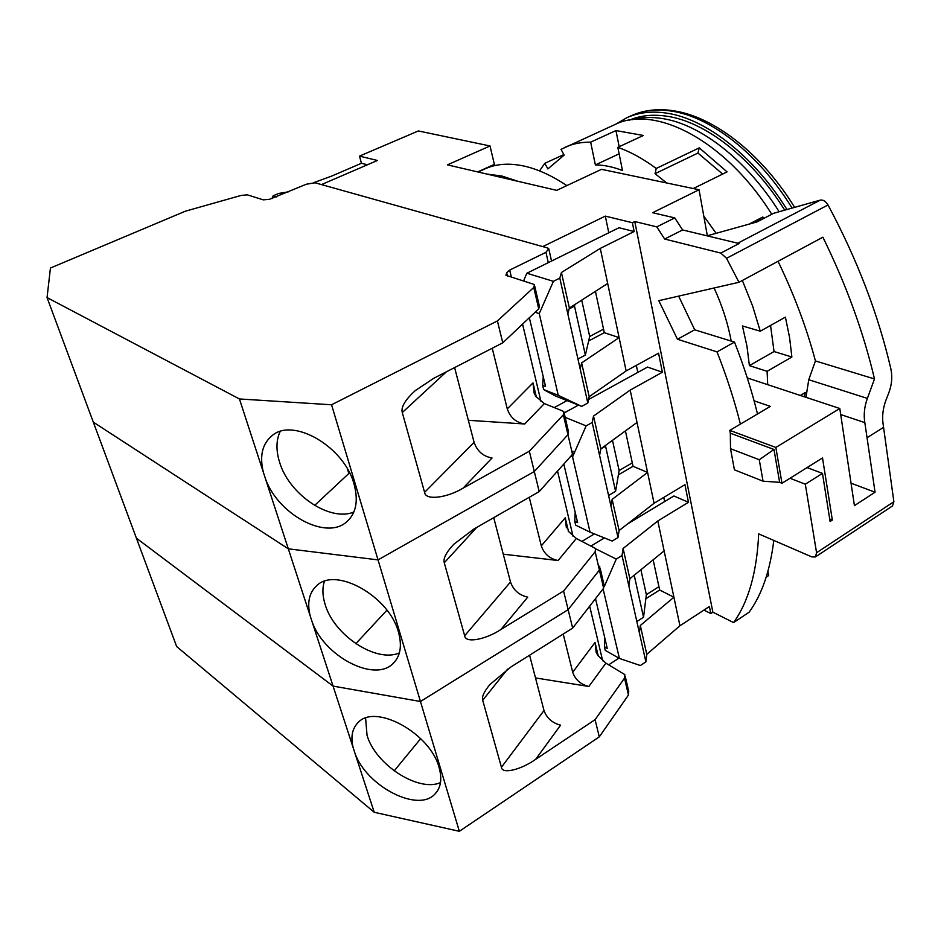 <?xml version="1.0" encoding="UTF-8"?>
<svg xmlns="http://www.w3.org/2000/svg" width="941" height="941" viewBox="0 0 941 941"><rect width="100%" height="100%" fill="white"/><g stroke="black" fill="none" stroke-linecap="round" stroke-linejoin="round"><path stroke-width="1.41" d="M779.148 211.725C746.695 159.97 700.339 124.259 662.523 118.566C651.419 116.802 641.197 117.213 631.834 119.801M629.176 120.213C640.433 115.402 653.183 114.096 667.428 116.308C705.55 121.954 752.282 158.006 784.712 210.161M615.943 124.118L626.671 117.801C638.398 112.426 651.795 110.873 666.851 113.167C705.879 118.837 753.835 155.924 786.958 209.525M478.052 172.003L485.003 168.874C496.083 163.828 509.022 162.887 523.831 166.016C537.358 168.98 551.697 175.508 566.858 185.6M517.997 181.319L501.859 176.026L486.873 174.061M754.082 400.795L770.338 406.394L729.804 430.378L775.843 447.445L839.795 408.5L854.428 505.646L875.059 492.214L864.826 422.615C863.544 414.746 864.391 406.677 867.379 398.396L874.495 378.952C863.415 331.938 846.206 284.688 822.881 237.191L738.967 282.288L658.806 300.673L677.449 339.242L717.007 351.887C726.687 376.412 734.486 400.49 740.391 424.109M775.843 447.445L781.983 483.262L822.516 457.949L832.338 520.044L829.703 518.985M747.283 377.917L839.795 408.5M491.814 166.357L494.366 164.393L490.038 145.973L418.345 130.952L359.497 156.112L377.4 160.476L321.504 184.589M766.186 577.174L768.644 575.563L767.903 571.41M773.784 540.416C770.138 570.634 761.916 594.559 749.118 612.215L733.58 622.577L712.878 612.191L634.775 221.535L632.387 222.723L605.31 216.112L608.78 232.78M703.927 610.086L710.796 613.544L712.878 612.191M636.328 365.367L637.798 372.413M663.77 497.424L664.628 501.565M542.745 246.601L605.31 216.112M490.038 145.973L447.422 164.863L556.731 190.353L601.511 169.321L699.045 189.753L652.607 212.713L674.756 217.889L656.783 226.875L634.775 221.535M851.04 483.192L875.059 492.214M730.322 433.189L730.51 448.704L759.258 459.726L773.972 449.457L730.322 433.189L729.804 430.378M832.338 520.044L830.103 521.49L822.469 473.382L805.308 484.203L816.576 552.743L815.388 556.943L811.871 556.919L758.681 533.876C756.893 572.152 748.518 601.722 733.58 622.577M707.338 235.768L756.999 221.923L773.749 213.254L820.293 200.115C823.175 199.633 825.751 201.256 828.009 204.962C857.098 259.245 878.035 313.788 890.809 368.59C892.538 376.635 891.868 384.728 888.786 392.891L886.104 399.76C883.023 407.924 881.999 415.863 883.046 423.591L893.879 501.706L892.515 505.929L815.388 556.943M781.983 483.262L779.63 482.333L773.972 449.457M359.497 156.112L361.438 163.275L367.437 164.781M313.835 182.613L331.738 176.049L361.438 163.275M678.649 296.121L694.705 329.809L734.486 342.101C744.06 366.496 751.73 390.456 757.505 413.981M807.084 467.595L822.469 473.382M789.993 478.263L805.308 484.203M738.967 282.288L726.546 258.305L720.806 253.082L739.085 243.531L682.613 229.945L664.664 239.038L720.806 253.082M656.783 226.875L664.664 239.038M524.137 281.3L524.102 279.559L526.878 273.231L618.99 227.734L634.152 231.533L632.387 222.723M710.796 613.544L709.396 606.522L679.931 625.777L673.909 597.206L640.327 625.483L646.773 654.336L679.931 625.777M627.541 523.961L673.897 495.978L688.471 502.282L684.942 484.674L654.077 503.259L647.573 472.441L612.144 499.389L619.107 530.548L654.077 503.259M588.572 399.513L647.514 367.072L662.382 372.224L658.559 353.193L626.141 370.954L619.107 337.607L581.632 362.908L589.184 396.679L626.141 370.954M674.756 217.889L682.613 229.945M699.045 189.753L707.361 235.909M494.366 164.393L477.663 171.909M730.51 448.704L734.415 469.83L763.057 481.192L779.63 482.333M759.258 459.726L763.057 481.192M276.76 196.916L273.149 195.81L278.654 193.458L288.734 191.776M717.007 351.887L734.486 342.101M677.449 339.242L694.705 329.809M688.471 502.282L657.818 520.973L673.909 597.206L659.641 590.007L645.844 598.77M634.152 231.533L600.276 248.4L619.107 337.607L604.31 332.691L588.643 340.983M662.382 372.224L630.188 390.103L647.573 472.441L633.034 466.289L618.39 474.84M595.418 291.345L604.31 332.691M535.147 312.247L539.252 313.612L558.248 395.338L581.703 406.371L555.531 396.043L543.651 389.598L542.651 385.363L545.545 386.492L529.348 317.717M625.424 430.896L633.034 466.289M578.456 405.089L564.259 412.899M653.148 559.824L659.641 590.007M604.416 537.934L591.207 545.909M805.978 397.325L808.754 379.729L815.435 360.944L874.495 378.952M271.902 198.622L273.149 195.81M778.019 261.304C794.11 294.521 806.578 327.739 815.435 360.944M657.818 520.973L623.107 548.462L629.87 578.715L664.134 550.908M623.107 548.462L622.036 555.531L616.261 559.083L595.794 548.874M570.858 456.173L572.563 456.914L590.054 532.159L612.191 541.063L618.002 537.546L619.107 530.548M630.188 390.103L593.524 416.075L600.84 448.822L637.01 422.45M593.524 416.075L592.195 422.485L586.125 425.885L565.153 417.334M581.703 406.371L587.819 402.995L589.184 396.679M600.276 248.4L561.436 272.49L569.376 308.048L607.674 283.476M561.436 272.49L559.801 278.113L553.402 281.324L526.878 273.231M603.087 588.854L619.413 658.441L640.362 665.522L645.891 661.876L646.773 654.336M543.239 376.682L542.651 385.363M581.632 362.908L580.197 369.037L587.819 402.995M559.801 278.113L567.823 313.871L569.376 308.048M590.054 532.159L575.692 525.149L574.763 521.243L577.621 522.62L563.812 464.054M575.174 512.269L574.763 521.243M612.144 499.389L610.98 506.223L618.002 537.546M592.195 422.485L599.582 455.409L600.84 448.822M619.413 658.441L605.286 650.384L604.428 646.761L607.239 648.349L595.524 598.617M604.687 637.551L604.428 646.761M640.327 625.483L639.398 632.905L645.891 661.876M622.036 555.531L628.859 585.925L629.87 578.715M616.261 559.083L604.404 586.302M603.557 588.254L603.252 588.948M586.125 425.885L572.563 456.914M558.248 395.338L543.651 389.598M553.402 281.324L539.252 313.612M567.823 313.871L580.197 369.037M599.582 455.409L610.98 506.223M628.859 585.925L639.398 632.905M454.609 367.59L474.099 442.364C477.24 451.233 483.227 456.444 492.061 457.996L463.066 488.156L529.336 451.221L563.341 414.816L572.516 454.315L567.952 434.683L568.482 431.684L567.952 434.683L534.3 471.523L539.217 491.578L572.516 454.315L573.022 451.268L572.516 454.315L539.217 491.578L473.993 528.983L453.903 544.145C446.234 552.332 443.011 558.531 444.27 562.765L464.666 635.751L510.504 581.997L493.731 517.668L510.504 581.997L464.666 635.751C465.23 643.397 485.203 639.833 500.894 629.517L563.577 591.03L500.894 629.517L527.748 597.123C519.173 595.23 513.421 590.195 510.504 581.997C513.421 590.195 519.173 595.23 527.748 597.123L500.894 629.517C485.203 639.833 465.23 643.397 464.666 635.751L444.27 562.765C443.011 558.531 446.234 552.332 453.903 544.145L473.993 528.983L539.217 491.578L534.3 471.523L378.023 559.883L288.311 548.826L333.067 686.095L136.41 538.181L333.067 686.095L420.462 701.504L568.141 609.674L563.577 591.03L595.159 551.779L595.582 548.509L576.339 538.511L568.199 531.171L576.339 538.511L558.095 560.518L503.247 554.19L558.095 560.518C549.685 558.789 544.086 553.896 541.31 545.862C544.086 553.896 549.685 558.789 558.095 560.518L576.339 538.511L595.582 548.509L595.159 551.779L599.405 570.081L568.141 609.674L420.462 701.504L333.067 686.095L374.224 812.283L176.649 646.538L93.312 422.144L288.311 548.826L378.023 559.883L459.349 831.303L599.288 736.862L595.077 719.665L624.506 678.143L624.824 674.603L605.898 663.158L597.935 655.559L596.171 652.266L595.03 642.491L598.253 655.983M239.437 398.96L263.409 472.453C259.293 455.773 262.363 443.352 272.608 435.213C293.957 417.463 344.347 447.163 354.028 484.015C358.627 501.024 356.074 513.727 346.359 522.126C325.645 540.381 277.854 514.174 265.444 478.687L310.236 616.073C306.895 602.64 309.154 592.418 317.023 585.384C336.278 566.647 389.233 596.465 398.443 632.07C402.254 645.867 400.419 656.383 392.926 663.652C374.165 682.719 324.057 656.171 312.106 621.789L333.067 686.095L136.41 538.181L93.312 422.144L288.311 548.826L93.312 422.144L47.05 297.579L239.437 398.96L331.55 404.771L378.023 559.883L534.3 471.523L529.336 451.221M325.174 604.557C322.445 595.888 322.187 588.149 324.398 581.338C322.187 588.149 322.445 595.888 325.174 604.557C334.055 635.375 376.376 663.276 399.372 652.878C376.376 663.276 334.055 635.375 325.174 604.557M529.242 497.295L541.31 545.862L565.223 517.809L568.529 531.594L565.223 517.809L566.388 527.819L565.223 517.809L541.31 545.862L529.242 497.295M573.057 536.335L557.531 471.076L573.057 536.335M567.058 400.595L554.261 407.594M582.032 541.346L594.406 533.912M600.193 568.399L604.004 584.832L603.616 588.184L599.405 570.081L599.817 566.776L599.405 570.081L568.141 609.674L563.577 591.03L595.159 551.779L599.405 570.081L599.817 566.776L598.476 565.659M564.224 413.299L568.482 431.684L567.129 430.719L568.482 431.684L567.952 434.683L534.3 471.523L378.023 559.883L420.462 701.504L568.141 609.674L572.657 628.106L603.616 588.184M355.804 643.691L386.927 610.203L355.804 643.691M605.581 446.222L600.817 448.939L605.581 446.222L615.59 491.32L608.568 495.472L615.59 491.32L619.119 470.535L612.485 440.329L619.119 470.535L615.59 491.32L605.581 446.222M632.305 462.854L619.119 470.535L632.305 462.854M767.091 371.319L791.875 357.015L789.57 337.454L785.394 317.129L760.269 331.208L742.437 325.939L746.966 346.206L749.389 365.626L767.091 371.319L767.703 384.669M539.522 170.909L544.804 163.311L547.874 168.921L564.153 155.089L561.012 149.36L614.532 124.741C654.748 104.11 725.629 140.385 771.773 214.277M563.871 154.571L544.804 163.311M565.129 147.255C572.763 143.75 581.279 142.056 590.654 142.162L595.382 164.922C603.875 164.969 612.909 166.839 622.483 170.533L617.825 147.337L643.397 135.469L615.955 130.576L590.654 142.162M617.825 147.337C630.329 151.713 643.138 158.758 656.253 168.451L699.257 147.855L697.94 153.065L722.664 174.061M693.282 188.553L727.087 171.885L699.257 147.855M703.797 216.124L716.148 233.321M763.763 218.43L762.845 216.995L749.012 224.158M742.343 280.477L752.565 305.86L760.269 331.208M770.55 325.445L774.043 351.534L749.389 365.626M731.181 341.077C727.993 323.598 722.3 305.907 714.101 287.993M656.253 168.451L655.054 173.673L666.628 182.966M750.577 223.711L759.105 219.312L759.834 220.453M804.284 396.761L805.355 392.468L800.332 395.455M655.054 173.673L697.94 153.065M595.382 164.922L619.131 153.83M619.178 146.714L615.955 130.576M791.875 357.015L774.043 351.534M762.845 216.995L759.105 219.312M263.409 472.453L265.444 478.687M353.875 512.01C329.891 522.173 289.016 494.448 279.583 462.219C275.925 450.433 276.113 440.2 280.147 431.519M492.225 348.241L507.281 408.865C510.257 417.545 516.068 422.58 524.737 423.991L468.347 420.286M563.341 414.816L563.882 411.864L562.542 410.935L544.357 403.583L536.029 396.573L534.159 393.173L532.994 382.905L536.358 396.996M541.016 401.642L522.561 324.127M511.434 277.336L509.704 270.079L506.67 272.761L505.952 275.301L533.077 284.088L534.429 284.864L533.759 287.487L497.413 320.928L331.55 404.771M534.723 286.111L539.369 306.178L538.722 308.86L533.759 287.487M463.066 488.156C446.481 498.13 425.25 500.588 424.591 492.355L402.278 412.546C400.819 407.182 405.171 399.854 415.322 390.574L433.683 378.341L502.776 342.818L538.722 308.86M502.776 342.818L497.413 320.928M548.297 262.657L545.956 252.317L509.704 270.079M545.956 252.317L548.732 248.636L547.356 247.895L315.023 182.777L306.296 184.236L269.514 199.304L263.327 199.857L247.307 194.846L241.272 195.399L185.342 211.207L50.438 268.032L47.05 297.579M349.911 473.605L348.829 473.511L347.488 469.041M314.612 505.423L348.829 473.511M574.939 304.472L574.504 306.166L569.14 308.919M603.546 329.162L589.689 336.478L585.361 355.075L577.95 359.027M574.504 306.166L585.361 355.075M589.689 336.478L581.714 300.132M353.216 747.86C350.487 736.932 352.157 728.463 358.227 722.441C375.412 703.245 430.355 733.298 439.082 767.527C442.258 778.83 440.941 787.605 435.118 793.851C418.286 813.224 366.378 786.253 354.922 753.118M440.494 782.571C418.427 792.569 375.365 764.515 367.049 735.309L365.602 718.112M563.212 634.058L572.704 672.262C575.304 679.731 580.703 684.472 588.866 686.471L535.511 677.932M529.583 655.218L544.004 710.526C546.745 718.124 552.273 723.006 560.601 725.17L535.629 759.352L595.077 719.665M602.675 660.805L589.678 606.157M535.629 759.352C520.761 769.903 501.918 774.396 501.435 767.28L482.698 700.28C481.651 696.881 484.039 691.635 489.885 684.554L510.916 666.969L572.657 628.106M625.236 676.356L628.741 691.482L628.447 695.046L599.288 736.862M608.709 664.793L618.907 658.147M459.349 831.303L374.224 812.283M394.185 770.879L420.686 738.638M634.34 575.092L632.246 576.786M658.923 586.678L646.361 594.653L643.538 617.249L636.845 621.542M634.281 575.516L643.538 617.249M646.361 594.653L640.892 569.764M310.236 616.073L312.106 621.789C324.057 656.171 374.165 682.719 392.926 663.652C400.419 656.383 402.254 645.867 398.443 632.07C389.233 596.465 336.278 566.647 317.023 585.384C309.154 592.418 306.895 602.64 310.236 616.073M599.405 570.081L568.141 609.674M567.952 434.683L534.3 471.523M420.462 701.504L333.067 686.095M288.311 548.826L378.023 559.883M626.671 117.801L631.105 115.778C642.868 110.391 656.289 108.827 671.368 111.085C710.678 116.719 758.987 154.112 792.075 208.079M893.879 501.706L816.576 552.743M883.575 427.355L867.214 437.624M840.701 414.558L864.826 422.615M820.293 200.115L737.768 243.213M808.754 379.729L867.379 398.396M726.546 258.305L828.009 204.962M444.27 562.765L476.769 527.395L444.27 562.765M544.357 403.583L524.737 423.991M506.67 272.761L507.458 276.089M507.281 408.865L532.994 382.905M474.099 442.364L424.591 492.355M402.278 412.546L446.387 371.813M605.898 663.158L588.866 686.471M572.704 672.262L595.03 642.491M624.506 678.143L628.447 695.046M544.004 710.526L501.435 767.28M482.698 700.28L507.611 669.133M631.105 115.778C643.691 110.109 657.665 108.415 673.027 110.697M794.639 207.361C761.998 154.23 714.666 117.143 674.274 110.885M395.855 660.359L392.926 663.652L395.855 660.359M548.979 249.694L551.532 261.057M349.664 518.926L346.359 522.126M437.624 790.64L435.118 793.851"/></g></svg>
